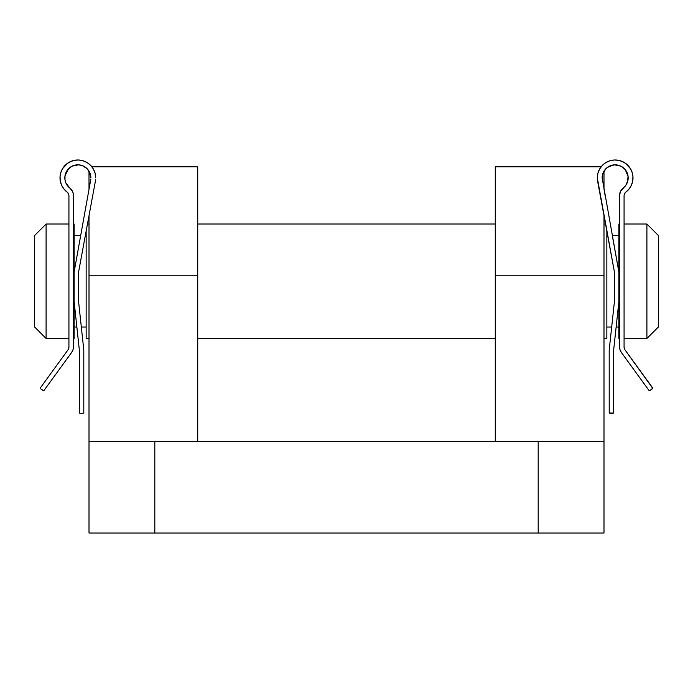 <?xml version="1.0" encoding="UTF-8"?>
<svg xmlns="http://www.w3.org/2000/svg" width="693" height="693" viewBox="0 0 693 693"><rect width="100%" height="100%" fill="white"/><g stroke="black" fill="none" stroke-linecap="round" stroke-linejoin="round"><path stroke-width="1.04" d="M495.27 166.796L601.117 166.796L495.27 166.796L495.27 441.458L495.27 275.234L603.993 275.234L603.993 215.662L603.993 275.234L495.27 275.234L495.27 166.796M90.393 174.367L87.413 169.014L89.007 171.136L89.007 189.328L89.007 171.136A13.02 13.02 0 0 0 85.317 167.178L81.921 165.48L85.317 167.178A13.02 13.02 0 0 0 79.548 164.934L79.513 164.934A13.02 13.02 0 0 0 76.429 164.899L78.5 164.839L72.107 166.164L68.477 168.806L64.986 175.857L65.922 172.626M89.007 215.662L89.007 533.012L154.816 533.012L154.816 441.458L538.184 441.458L538.184 533.012L154.816 533.012L603.993 533.012L603.993 275.234L603.993 441.458L538.184 441.458L603.993 441.458L603.993 533.012L538.184 533.012L538.184 441.458L89.007 441.458L154.816 441.458L154.816 533.012L89.007 533.012L89.007 275.234L197.73 275.234L197.73 441.458L197.73 166.796L197.73 275.234L89.007 275.234L89.007 215.662M612.248 165.151L613.452 164.934A13.02 13.02 0 0 0 607.692 167.178L605.994 168.59L607.683 167.178A13.02 13.02 0 0 0 603.993 171.136L603.993 189.328L603.993 171.136L605.587 169.014L602.607 174.367M46.093 224.021L34.65 235.464L34.65 327.018L46.093 338.461L46.093 224.021L46.093 338.461L68.928 338.461L46.093 338.461L34.65 327.018L34.65 235.464L46.093 224.021L68.928 224.021L46.093 224.021M646.907 338.461L658.35 327.018L658.35 235.464L646.907 224.021L646.907 338.461L646.907 224.021L624.072 224.021L646.907 224.021L658.35 235.464L658.35 327.018L646.907 338.461L624.072 338.461L646.907 338.461M619.611 224.021L618.866 224.021L618.866 271.942L618.866 224.021L619.611 224.021M618.866 338.461L619.611 338.461L618.866 338.461L618.866 301.698L618.866 338.461M618.866 235.464L612.3 235.464L618.866 235.464M607.657 235.464L606.851 235.464L607.657 235.464M606.851 327.018L611.676 327.018L606.851 327.018M616.138 327.018L618.866 327.018L616.138 327.018M605.535 224.021L603.993 224.021L605.535 224.021M495.27 224.021L197.73 224.021L495.27 224.021M89.007 224.021L87.465 224.021L89.007 224.021M606.851 338.461L606.851 231.124L606.851 338.461L603.993 338.461L606.851 338.461M86.149 338.461L89.007 338.461L86.149 338.461L86.149 231.124L86.149 338.461M197.73 338.461L495.27 338.461L197.73 338.461M86.149 235.464L85.343 235.464L86.149 235.464M80.7 235.464L74.134 235.464L80.7 235.464M74.134 327.018L76.862 327.018L74.134 327.018M81.324 327.018L86.149 327.018L81.324 327.018M74.134 224.021L73.389 224.021L74.134 224.021L74.134 271.942L74.134 224.021M74.134 338.461L74.134 301.698L74.134 338.461L73.389 338.461L74.134 338.461M68.928 195.695L68.928 347.141A4.461 4.461 0 0 1 68.07 349.766L40.463 387.733L68.07 349.766L68.928 347.141L68.928 195.695L68.451 193.702L67.143 192.126A4.461 4.461 0 0 1 68.928 195.695L68.451 193.702L68.928 195.695L68.451 193.702L67.143 192.126L68.451 193.702L68.928 195.695M60.343 174.376A17.853 17.853 0 0 0 67.143 192.126A17.853 17.853 0 0 1 69.863 161.876A17.853 17.853 0 0 1 95.703 177.841L95.132 173.354L93.442 169.153L90.757 165.506L87.24 162.656A17.853 17.853 0 0 0 85.308 161.625M60.1 175.97L60.057 176.42M63.6 188.6L67.143 192.126L63.895 188.972L61.538 185.1L60.239 180.76L60.074 176.239L61.045 171.821L63.106 167.784L66.104 164.397L69.854 161.885M77.417 159.996A17.853 17.853 0 0 0 73.389 160.559M67.42 185.629L66.874 184.84M65.376 181.566L64.917 179.322A13.02 13.02 0 0 0 69.906 188.149L67.628 185.906L69.906 188.158A13.02 13.02 0 0 1 72.107 166.164A13.02 13.02 0 0 1 90.87 177.841L90.471 174.662M75.208 165.099A13.02 13.02 0 0 0 73.389 165.61L78.396 164.839L73.38 165.618A13.02 13.02 0 0 0 72.115 166.155M71.691 166.372L67.784 169.586L71.691 166.372M87.006 168.59L85.317 167.178L87.006 168.59M66.008 172.444L67.723 169.664M64.839 178.136L64.986 175.857L64.986 179.842L65.896 183.004L69.906 188.158A8.922 8.922 0 0 1 73.389 195.227L73.389 347.141L73.389 195.227M64.908 176.49L64.986 175.857A13.02 13.02 0 0 1 67.784 169.586L65.965 172.531L64.986 175.857M76.421 164.908A13.02 13.02 0 0 0 75.225 165.09L76.421 164.908M72.089 166.164A13.02 13.02 0 0 0 70.322 167.221L69.846 167.576M70.314 167.23A13.02 13.02 0 0 0 67.793 169.586M71.37 189.579L69.906 188.158L72.47 191.285L73.155 193.208L72.47 191.285M90.168 173.631L89.31 171.673M88.652 170.573L87.457 169.057M86.478 168.096L85.014 166.97M90.87 177.841L89.232 171.526L87.283 168.867L82.562 165.705M79.539 164.934L79.002 164.873M74.35 165.306L73.666 165.514M73.787 160.455L75.39 160.161M78.084 159.988L79.842 160.1M82.363 160.568L84.096 161.114M86.4 162.171L87.95 163.124M89.943 164.709L91.199 165.982L89.943 164.709M92.793 168.078L93.65 169.534M94.785 172.202L95.184 173.562M78.595 271.942L95.703 179.478L78.595 271.942L78.595 301.698L78.595 271.942M90.87 179.002L74.134 271.942L74.134 301.698L79.34 350.043L79.556 413.054L79.34 350.043L74.134 301.698L74.134 271.942L90.87 179.002M83.801 350.043L78.595 301.698L83.801 350.043L83.801 412.534L83.801 350.043M83.584 413.054L83.801 412.534L83.584 413.054A0.745 0.745 0 0 0 83.749 412.82L83.801 412.534A0.745 0.745 0 0 1 83.056 413.279L80.085 413.279L83.056 413.279M79.556 413.054L80.085 413.279A0.745 0.745 0 0 1 79.34 412.534L79.392 412.82A0.745 0.745 0 0 0 79.556 413.054L79.392 412.82M73.389 347.141A8.922 8.922 0 0 1 71.682 352.39L44.075 390.358L71.682 352.39L72.947 349.904L73.389 347.141L72.947 349.904M44.075 390.358L44.075 390.358A0.745 0.745 0 0 1 43.035 390.523L40.627 388.773L43.59 390.653M40.627 388.773A0.745 0.745 0 0 1 40.463 387.733L40.428 388.556M62.465 168.789L67.611 163.219L72.003 160.975M82.138 165.549L78.5 164.839M69.863 161.876L74.142 160.378L78.655 160.005L83.117 160.785L87.24 162.656M84.728 166.788L81.739 165.419M69.361 167.975L67.152 170.426L64.899 176.55M68.702 348.527L68.928 347.141M80.83 234.745L74.134 271.942M87.76 196.249L87.682 196.708M88.869 190.116L87.794 196.093M62.829 187.482L61.348 184.641M60.715 182.865L60.135 180.015M59.996 178.023L60.187 175.225M60.603 173.224L61.521 170.617M73.389 165.618L72.765 165.861M71.128 166.692L70.322 167.221M607.692 161.625A17.853 17.853 0 0 0 605.76 162.656L602.243 165.506L599.558 169.153L597.868 173.354L597.297 179.478L614.405 271.942L614.405 301.698L609.199 350.043L609.251 412.82A0.745 0.745 0 0 0 609.416 413.054L613.444 413.054A0.745 0.745 0 0 0 613.608 412.82L613.66 350.043L618.866 301.698L618.866 271.942L612.17 234.745M602.529 174.662L602.13 177.841A13.02 13.02 0 0 1 620.893 166.164A13.02 13.02 0 0 1 623.094 188.158L625.372 185.906L620.53 191.285L619.611 195.227L619.611 347.141L620.053 349.904L621.318 352.39L648.925 390.358L649.965 390.523L652.667 388.288L624.93 349.766A4.461 4.461 0 0 1 624.072 347.141L624.072 195.695L624.549 193.702L625.857 192.126L624.549 193.702L624.072 195.695A4.461 4.461 0 0 1 625.857 192.126L629.105 188.972L631.462 185.1L632.761 180.76L632.926 176.239L631.955 171.821L629.894 167.784L626.896 164.397L623.137 161.876L618.858 160.378L614.345 160.005L609.883 160.785L605.76 162.656M629.391 188.6A17.853 17.853 0 0 0 632.657 174.376M619.611 160.559A17.853 17.853 0 0 0 615.583 159.996M609.416 413.054L609.944 413.279A0.745 0.745 0 0 1 609.199 412.534L609.199 350.043L614.405 301.698L614.405 271.942L597.297 177.841A17.853 17.853 0 0 1 623.137 161.876A17.853 17.853 0 0 1 625.857 192.126L624.549 193.702L624.072 195.695L624.549 193.702M597.938 173.094L597.808 173.596M610.143 160.707L609.589 160.88M632.943 176.42L632.9 175.97M627.087 172.661L628.014 175.857L628.083 179.322L627.234 182.683L625.58 185.629M609.944 413.279L612.915 413.279A0.745 0.745 0 0 0 613.66 412.534L613.66 350.043L618.866 301.698L618.866 271.942L602.13 177.841L602.546 174.575L605.717 168.867L608.272 166.788L614.5 164.839L620.893 166.164L623.639 167.975L625.848 170.426L628.092 176.49M627.2 172.921L628.101 176.55L625.216 169.586L621.309 166.372L625.216 169.586L626.974 172.401M620.885 166.155A13.02 13.02 0 0 0 619.62 165.618L614.604 164.839L619.611 165.618A13.02 13.02 0 0 0 617.792 165.099M614.5 164.839L616.571 164.899A13.02 13.02 0 0 0 613.461 164.934L611.477 165.35M624.298 348.527L624.072 347.141L624.93 349.766L652.537 387.733A0.745 0.745 0 0 1 652.373 388.773L649.965 390.523A0.745 0.745 0 0 1 648.925 390.358L621.318 352.39A8.922 8.922 0 0 1 619.611 347.141L619.611 195.227A8.922 8.922 0 0 1 623.094 188.158A13.02 13.02 0 0 0 628.083 179.322L628.161 178.136M627.789 174.723L628.014 175.857A13.02 13.02 0 0 0 625.216 169.594M627.035 172.531L625.216 169.586A13.02 13.02 0 0 0 622.686 167.23L623.154 167.576L622.686 167.23M621.872 166.692L622.678 167.221A13.02 13.02 0 0 0 620.911 166.164M617.775 165.09A13.02 13.02 0 0 0 616.579 164.908L617.775 165.09M626.125 184.84L628.049 179.574M611.079 165.48L606.522 168.096M597.816 173.562L598.215 172.202M599.35 169.534L600.207 168.078M601.801 165.982L603.057 164.709M605.05 163.124L606.6 162.171M608.904 161.114L610.637 160.568M613.158 160.1L614.916 159.988M617.61 160.161L619.213 160.455M620.235 165.861L618.65 165.306M613.998 164.873L613.461 164.934M611.261 165.419L608.272 166.788M605.543 169.057L604.348 170.573M603.69 171.673L602.832 173.631M624.072 347.141L624.072 195.695M618.866 271.942L602.13 177.841M628.101 176.55L627.104 183.004L625.424 185.837L621.63 189.579M630.535 168.789L625.389 163.219L620.997 160.975M623.639 167.975L625.207 169.586M620.53 191.285L619.845 193.208M619.611 347.141L620.053 349.904M648.925 390.358L649.41 390.653M605.24 196.249L604.391 191.571M633.004 178.023L632.813 175.225L633.004 178.023M627.174 182.839L627.624 181.566M631.479 170.617L632.397 173.224M632.865 180.015L632.285 182.865M631.652 184.641L630.171 187.482M629.4 188.6L625.857 192.126M197.73 166.796L91.883 166.796"/></g></svg>
